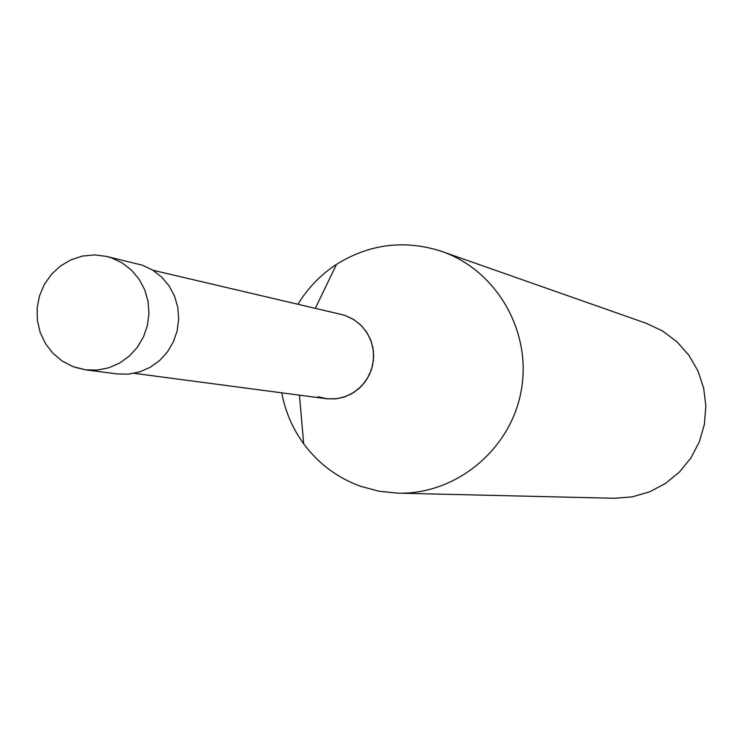 <?xml version="1.0" encoding="UTF-8"?>
<svg xmlns="http://www.w3.org/2000/svg" width="743" height="743" viewBox="0 0 743 743"><rect width="100%" height="100%" fill="white"/><g stroke="black" fill="none" stroke-linecap="round" stroke-linejoin="round"><path stroke-width="1.11" d="M441.899 251.478L646.289 323.316L662.542 330.969L676.947 341.761L688.919 355.275L697.946 370.961L703.677 388.171L705.85 406.207L704.383 424.346L699.339 441.816L690.925 457.92L679.473 472L665.477 483.47L649.503 491.875L632.209 496.872L614.294 498.274L397.719 493.148C455.886 494.819 510.682 449.682 521.187 390.846C532.174 332.093 496.9 270.489 441.899 251.478L440.738 251.069C404.071 239.58 369.327 244.01 336.505 264.35C320.707 274.715 307.843 288.024 297.924 304.268M281.736 392.824C285.266 411.529 292.584 428.525 303.692 443.812C318.515 463.734 337.526 477.907 360.717 486.34L378.939 491.207L397.719 493.148M152.937 270.257L341.52 314.493L345.523 315.645L353.974 319.704L361.33 325.601L367.2 333.031L371.296 341.641L373.395 350.984L373.413 360.587L371.333 369.977L367.265 378.67L361.414 386.23L354.077 392.285L345.625 396.521L336.486 398.731L327.115 398.805L317.985 396.743M345.523 315.645L353.464 319.388L360.466 324.756L366.206 331.508L370.432 339.356L372.949 347.947L373.655 356.909L372.522 365.835L369.587 374.342L364.98 382.051L358.925 388.608L351.662 393.744L343.535 397.226L334.898 398.898L326.131 398.685L134.084 373.33M106.398 256.381L142.303 265.177L152.584 270.034L161.64 277.028L169.06 285.841L174.521 296.086L177.772 307.314L178.682 319.035L177.196 330.719L173.388 341.864L167.426 351.959L159.578 360.578L150.179 367.321L139.656 371.909L128.474 374.138L117.115 373.915L85.659 369.838L97.324 370.07L108.822 367.776L119.642 363.048L129.301 356.101L137.381 347.232L143.51 336.83L147.43 325.36L148.953 313.323L148.024 301.259L144.681 289.705L139.071 279.154L131.446 270.09L122.14 262.892L111.58 257.886L106.398 256.381L94.463 254.905L82.464 256.066L70.938 259.827L60.434 266.013L51.425 274.353L44.339 284.458L39.509 295.853L37.15 308.039L37.382 320.419L40.187 332.446L45.434 343.545L52.874 353.213L62.161 361.014L72.87 366.587L85.659 369.838L74.681 367.218M299.457 395.165L303.692 443.812M315.329 308.345L336.505 264.35"/></g></svg>
